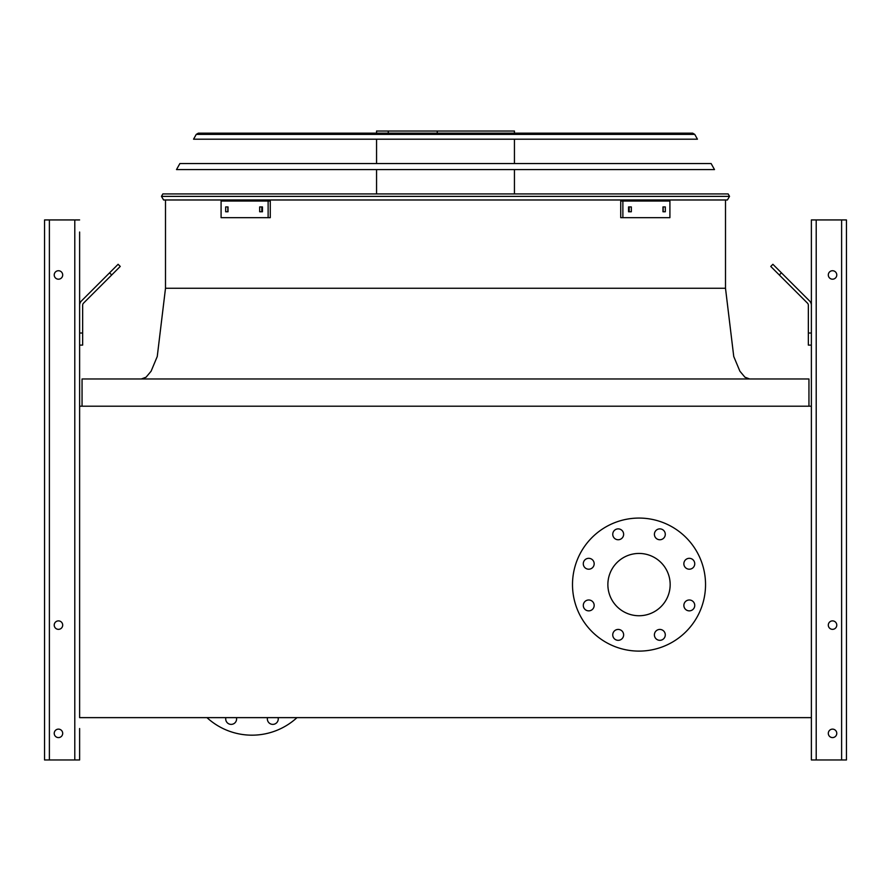 <?xml version="1.0" encoding="UTF-8"?>
<svg xmlns="http://www.w3.org/2000/svg" width="891" height="891" viewBox="0 0 891 891"><rect width="100%" height="100%" fill="white"/><g stroke="black" fill="none" stroke-linecap="round" stroke-linejoin="round"><path stroke-width="1.34" d="M808.95 406.196L808.95 378.976L82.05 378.976L82.05 406.196M79.622 232.028L79.622 717.634L811.378 717.634L811.378 406.196L79.622 406.196L79.622 345.107L82.651 345.107L82.651 305.279A3.018 3.018 0 0 1 83.531 303.14L111.698 274.985L109.56 272.846L81.393 301.002A6.048 6.048 0 0 0 79.622 305.279M607.874 584.596A31.14 31.14 0 0 1 654.595 557.621A31.14 31.14 0 0 1 654.595 611.56A31.14 31.14 0 0 1 607.874 584.596M594.174 563.769A5.446 5.446 0 0 0 586.011 559.047A5.446 5.446 0 0 0 586.011 568.48A5.446 5.446 0 0 0 594.174 563.769M594.174 605.423A5.446 5.446 0 0 0 586.011 600.712A5.446 5.446 0 0 0 586.011 610.135A5.446 5.446 0 0 0 594.174 605.423M623.633 634.882A5.446 5.446 0 0 0 615.469 630.16A5.446 5.446 0 0 0 615.469 639.593A5.446 5.446 0 0 0 623.633 634.882M665.287 634.882A5.446 5.446 0 0 0 657.124 630.16A5.446 5.446 0 0 0 657.124 639.593A5.446 5.446 0 0 0 665.287 634.882M694.746 605.423A5.446 5.446 0 0 0 686.582 600.712A5.446 5.446 0 0 0 686.582 610.135A5.446 5.446 0 0 0 694.746 605.423M694.746 563.769A5.446 5.446 0 0 0 686.582 559.047A5.446 5.446 0 0 0 686.582 568.48A5.446 5.446 0 0 0 694.746 563.769M665.287 534.31A5.446 5.446 0 0 0 657.124 529.599A5.446 5.446 0 0 0 657.124 539.022A5.446 5.446 0 0 0 665.287 534.31M623.633 534.31A5.446 5.446 0 0 0 615.469 529.599A5.446 5.446 0 0 0 615.469 539.022A5.446 5.446 0 0 0 623.633 534.31M572.501 584.596A66.524 66.524 0 0 1 672.282 526.982A66.524 66.524 0 0 1 672.282 642.199A66.524 66.524 0 0 1 572.501 584.596M206.968 717.634A66.524 66.524 0 0 0 296.993 717.634M267.523 717.634A5.446 5.446 0 0 0 272.813 724.383A5.446 5.446 0 0 0 278.092 717.634M225.869 717.634A5.446 5.446 0 0 0 231.148 724.383A5.446 5.446 0 0 0 236.438 717.634M49.384 759.967L49.384 219.932L44.55 219.932L44.55 759.967L79.622 759.967L79.622 740.621M79.622 728.526L79.622 759.967M82.651 333.011L79.622 333.011L79.622 244.123M49.384 219.932L79.622 219.932M54.228 274.963A4.232 4.232 0 0 0 60.577 278.627A4.232 4.232 0 0 0 60.577 271.298A4.232 4.232 0 0 0 54.228 274.963M54.228 625.114A4.232 4.232 0 0 0 60.577 628.779A4.232 4.232 0 0 0 60.577 621.45A4.232 4.232 0 0 0 54.228 625.114M54.228 733.36A4.232 4.232 0 0 0 60.577 737.024A4.232 4.232 0 0 0 60.577 729.696A4.232 4.232 0 0 0 54.228 733.36M109.56 272.846L118.113 264.293L120.252 266.431L111.698 274.985M811.378 406.196L811.378 219.932L846.45 219.932L846.45 759.967L811.378 759.967L811.378 717.634M836.772 733.36A4.232 4.232 0 0 0 830.423 729.696A4.232 4.232 0 0 0 830.423 737.024A4.232 4.232 0 0 0 836.772 733.36M836.772 625.114A4.232 4.232 0 0 0 830.423 621.45A4.232 4.232 0 0 0 830.423 628.779A4.232 4.232 0 0 0 836.772 625.114M836.772 274.963A4.232 4.232 0 0 0 830.423 271.298A4.232 4.232 0 0 0 830.423 278.627A4.232 4.232 0 0 0 836.772 274.963M811.378 345.107L808.349 345.107L808.349 333.011L811.378 333.011M811.378 305.279A6.048 6.048 0 0 0 809.607 301.002L781.44 272.846L779.302 274.985L807.469 303.14A3.018 3.018 0 0 1 808.349 305.279L808.349 333.011M779.302 274.985L770.748 266.431L772.887 264.293L781.44 272.846M807.469 303.14A3.018 3.018 0 0 1 808.349 305.279A3.018 3.018 0 0 0 807.469 303.14M82.651 305.279A3.018 3.018 0 0 1 83.531 303.14M97.164 285.243L81.393 301.002L97.164 285.243M163.588 199.974L161.471 196.365L163.588 199.974L161.471 196.365L162.841 193.926L728.159 193.926L729.529 196.365L727.412 199.974L163.588 199.974L161.471 196.365L729.529 196.365L727.412 199.974M226.826 133.149L445.5 133.149M376.559 133.149L376.559 131.033L514.441 131.033L514.441 133.149M437.247 131.033L437.247 133.149M388.264 131.033L388.264 133.149M259.671 206.924L262.455 206.924L262.455 211.768L259.671 211.768L259.671 206.924M225.679 206.924L228.029 206.924L228.029 211.768L225.679 211.768L225.679 206.924M268.124 201.032L221.091 201.032L221.091 217.66L270.274 217.66L270.274 201.032L268.124 201.032L268.124 217.66M261.82 206.924L261.82 211.768M227.829 206.924L227.829 211.768M662.971 206.924L665.321 206.924L665.321 211.768L662.971 211.768L662.971 206.924M628.545 206.924L631.329 206.924L631.329 211.768L628.545 211.768L628.545 206.924M622.876 217.66L669.909 217.66L669.909 201.032L622.876 201.032L622.876 217.66L620.726 217.66L620.726 201.032L622.876 201.032M663.171 211.768L663.171 206.924M629.18 211.768L629.18 206.924M714.493 169.58L176.507 169.58L179.893 163.532L711.107 163.532L714.493 169.58M692.641 133.149L694.746 134.385L692.641 133.149L694.746 134.385L697.441 139.196L193.559 139.196L196.254 134.385L198.359 133.149L692.641 133.149L694.746 134.385L196.254 134.385L198.359 133.149M690.425 133.149L200.575 133.149M445.5 288.261L165.503 288.261L725.497 288.261L733.75 356.511L739.898 371.213L744.932 377.205L749.687 378.976M74.788 759.967L74.788 219.932M841.616 759.967L841.616 219.932M816.212 759.967L816.212 219.932M165.503 199.974L165.503 288.261L157.25 356.511L151.102 371.213L146.068 377.205L141.313 378.976M725.497 199.974L725.497 288.261M514.441 193.926L514.441 169.58M514.441 163.532L514.441 139.196M376.559 193.926L376.559 169.58M376.559 163.532L376.559 139.196"/></g></svg>
